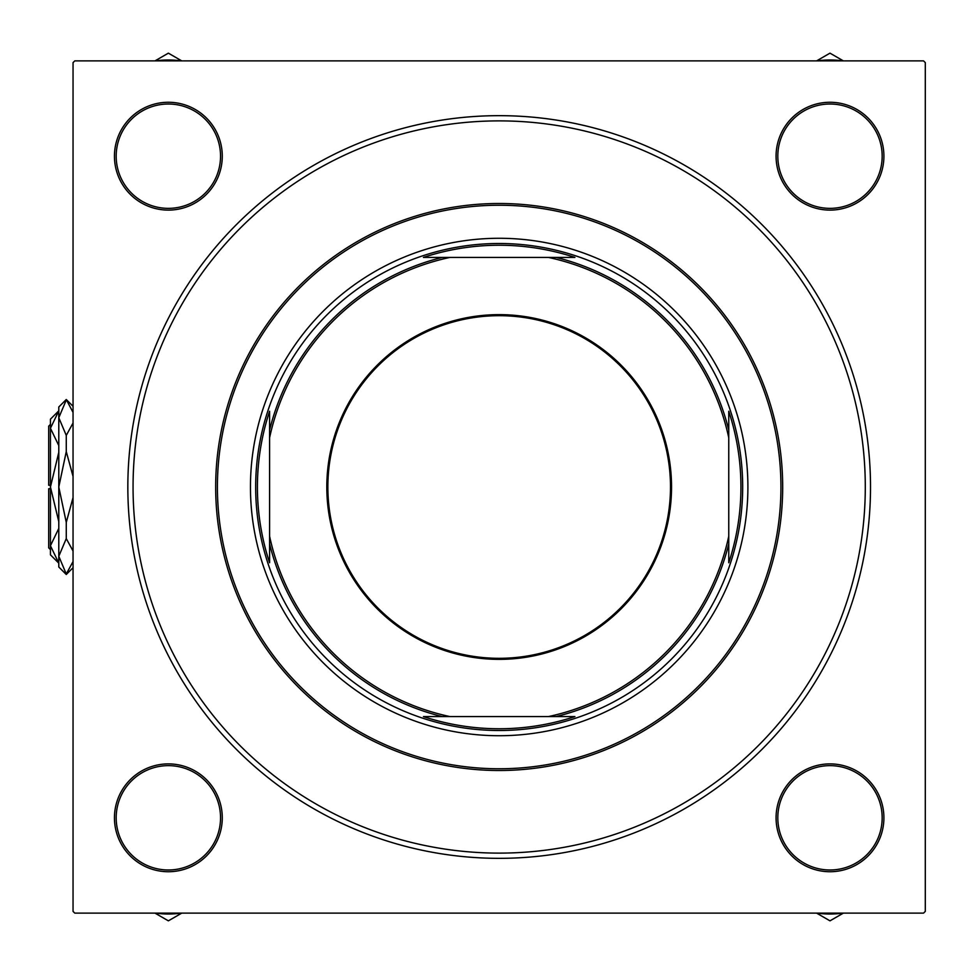 <?xml version="1.0" encoding="UTF-8"?>
<svg xmlns="http://www.w3.org/2000/svg" width="974" height="974" viewBox="0 0 974 974"><rect width="100%" height="100%" fill="white"/><g stroke="black" fill="none" stroke-linecap="round" stroke-linejoin="round"><path stroke-width="1.46" d="M114.445 817.807A53.923 53.923 0 0 1 168.368 763.896A53.923 53.923 0 0 1 222.279 817.807A53.923 53.923 0 0 1 168.368 871.73A53.923 53.923 0 0 1 114.445 817.807M220.538 817.807A52.182 52.182 0 0 0 168.368 765.637A52.182 52.182 0 0 0 116.186 817.807A52.182 52.182 0 0 0 168.368 869.989A52.182 52.182 0 0 0 220.538 817.807M114.445 156.193A53.923 53.923 0 0 1 168.368 102.27A53.923 53.923 0 0 1 222.279 156.193A53.923 53.923 0 0 1 168.368 210.104A53.923 53.923 0 0 1 114.445 156.193M220.538 156.193A52.182 52.182 0 0 0 168.368 104.011A52.182 52.182 0 0 0 116.186 156.193A52.182 52.182 0 0 0 168.368 208.363A52.182 52.182 0 0 0 220.538 156.193M776.071 156.193A53.923 53.923 0 0 1 829.982 102.27A53.923 53.923 0 0 1 883.905 156.193A53.923 53.923 0 0 1 829.982 210.104A53.923 53.923 0 0 1 776.071 156.193M882.164 156.193A52.182 52.182 0 0 0 829.982 104.011A52.182 52.182 0 0 0 777.812 156.193A52.182 52.182 0 0 0 829.982 208.363A52.182 52.182 0 0 0 882.164 156.193M776.071 817.807A53.923 53.923 0 0 1 829.982 763.896A53.923 53.923 0 0 1 883.905 817.807A53.923 53.923 0 0 1 829.982 871.73A53.923 53.923 0 0 1 776.071 817.807M882.164 817.807A52.182 52.182 0 0 0 829.982 765.637A52.182 52.182 0 0 0 777.812 817.807A52.182 52.182 0 0 0 829.982 869.989A52.182 52.182 0 0 0 882.164 817.807M127.838 487A371.338 371.338 0 0 1 499.175 115.663A371.338 371.338 0 0 1 870.513 487A371.338 371.338 0 0 1 499.175 858.337A371.338 371.338 0 0 1 127.838 487M923.559 60.875L74.791 60.875L73.05 62.616L73.05 911.384L74.791 913.125L923.559 913.125L925.3 911.384L925.3 62.616L923.559 60.875M671.536 487A172.361 172.361 0 0 1 499.175 659.361A172.361 172.361 0 0 1 326.814 487A172.361 172.361 0 0 1 499.175 314.639A172.361 172.361 0 0 1 671.536 487M327.861 487A171.314 171.314 0 0 0 499.175 658.314A171.314 171.314 0 0 0 670.489 487A171.314 171.314 0 0 0 499.175 315.686A171.314 171.314 0 0 0 327.861 487M728.759 536.224L728.759 562.753A241.759 241.759 0 0 0 728.759 411.247L728.759 437.776A234.807 234.807 0 0 0 548.399 257.416L449.951 257.416A234.807 234.807 0 0 0 269.591 437.776L269.591 536.224A234.807 234.807 0 0 0 449.951 716.584L548.399 716.584A234.807 234.807 0 0 0 728.759 536.224L728.759 437.776M255.675 487A243.5 243.5 0 0 1 499.175 243.5A243.5 243.5 0 0 1 742.675 487A243.5 243.5 0 0 1 499.175 730.5A243.5 243.5 0 0 1 255.675 487M269.591 437.776L269.591 411.247A241.759 241.759 0 0 0 269.591 562.753L269.591 536.224M548.399 257.416L574.928 257.416A241.759 241.759 0 0 0 423.422 257.416L449.951 257.416M449.951 716.584L423.422 716.584A241.759 241.759 0 0 0 574.928 716.584L548.399 716.584M269.591 430.058A236.548 236.548 0 0 1 442.233 257.416M728.759 543.942A236.548 236.548 0 0 1 556.117 716.584M442.233 716.584A236.548 236.548 0 0 1 269.591 543.942M556.117 257.416A236.548 236.548 0 0 1 728.759 430.058M747.898 487A248.723 248.723 0 0 0 499.175 238.277A248.723 248.723 0 0 0 250.452 487A248.723 248.723 0 0 0 499.175 735.723A248.723 248.723 0 0 0 747.898 487M217.409 487A281.766 281.766 0 0 0 499.175 768.766A281.766 281.766 0 0 0 780.941 487A281.766 281.766 0 0 0 499.175 205.234A281.766 281.766 0 0 0 217.409 487M782.682 487A283.507 283.507 0 0 1 499.175 770.507A283.507 283.507 0 0 1 215.668 487A283.507 283.507 0 0 1 499.175 203.493A283.507 283.507 0 0 1 782.682 487M133.061 487A366.114 366.114 0 0 0 499.175 853.114A366.114 366.114 0 0 0 865.289 487A366.114 366.114 0 0 0 499.175 120.886A366.114 366.114 0 0 0 133.061 487M154.988 913.125L168.368 920.844L181.736 913.125M155.414 913.125A96.183 96.183 0 0 0 181.31 913.125M816.614 913.125L829.982 920.844L843.362 913.125M817.04 913.125A96.183 96.183 0 0 0 842.936 913.125M181.736 60.875L168.368 53.156L154.988 60.875M181.31 60.875A96.183 96.183 0 0 0 155.414 60.875M843.362 60.875L829.982 53.156L816.614 60.875M842.936 60.875A96.183 96.183 0 0 0 817.04 60.875M50.441 549.616L48.7 547.875L48.7 488.741L50.441 488.741M58.793 445.593L50.441 428.256L58.793 410.918M58.793 563.082L50.441 545.744L58.793 528.407M58.793 521.674L50.441 487L58.793 452.326M73.05 567.708L66.269 574.49L58.793 567.002L58.793 406.998L66.269 399.51L73.05 412.428M73.05 422.996L66.269 435.402L58.793 417.712L66.269 400.01M73.05 561.572L66.269 573.99L58.793 556.288L66.269 538.598L73.05 551.004M73.05 497.568L66.269 522.393L58.793 487L66.269 451.607L73.05 476.432M66.269 538.598L66.269 522.393M66.269 451.607L66.269 435.402M58.793 563.179L50.441 554.827L50.441 419.173L58.793 410.821M50.441 485.259L48.7 485.259L48.7 426.125L50.441 424.384M73.05 406.292L66.269 399.51"/></g></svg>
